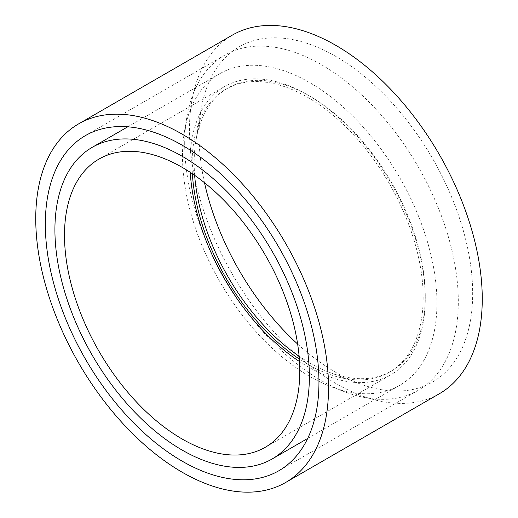 <?xml version="1.0" encoding="UTF-8"?>
<svg xmlns="http://www.w3.org/2000/svg" width="518" height="518" viewBox="0 0 518 518"><rect width="100%" height="100%" fill="white"/><g stroke="black" fill="none" stroke-linecap="round" stroke-linejoin="round"><path stroke-width="0.39" stroke-dasharray="2.59 1.94" d="M439.374 393.725A207.038 119.535 60 0 1 279.837 338.254A207.038 119.535 60 0 1 189.459 129.901A207.038 119.535 60 0 1 232.342 35.12M204.493 182.712A193.479 111.707 60 0 1 199.048 135.438A193.479 111.707 60 0 1 201.081 109.466A193.479 111.707 60 0 1 343.732 61.253A193.479 111.707 60 0 1 472.442 284.194A193.479 111.707 60 0 1 359.362 383.624A193.479 111.707 60 0 1 297.643 344.049M194.651 175.324A163.41 94.347 60 0 1 194.166 162.807A163.41 94.347 60 0 1 195.882 140.877A163.41 94.347 60 0 1 228.011 87.995A163.41 94.347 60 0 1 391.42 182.342A163.41 94.347 60 0 1 391.42 371.037A163.41 94.347 60 0 1 329.565 372.416A163.41 94.347 60 0 1 299.113 356.261M192.372 173.75A163.41 94.347 60 0 1 192.074 164.012A163.41 94.347 60 0 1 225.919 89.206A163.41 94.347 60 0 1 389.329 183.553A163.41 94.347 60 0 1 389.329 372.241A163.41 94.347 60 0 1 299.339 359.019M190.268 172.345A166.369 96.057 60 0 1 189.983 162.807A166.369 96.057 60 0 1 224.443 86.642A166.369 96.057 60 0 1 390.812 182.699A166.369 96.057 60 0 1 390.812 374.805A166.369 96.057 60 0 1 299.501 361.551M182.491 156.06A179.927 103.878 60 0 1 184.382 131.915A179.927 103.878 60 0 1 219.755 73.698A179.927 103.878 60 0 1 399.682 177.577A179.927 103.878 60 0 1 399.676 385.334A179.927 103.878 60 0 1 331.572 386.862A179.927 103.878 60 0 1 182.491 156.06M184.693 143.726A193.479 111.707 60 0 1 186.726 117.761A193.479 111.707 60 0 1 224.76 55.154A193.479 111.707 60 0 1 418.246 166.861A193.479 111.707 60 0 1 418.24 390.274A193.479 111.707 60 0 1 345.007 391.912A193.479 111.707 60 0 1 184.693 143.726M329.565 372.416L359.362 383.624M195.882 140.877L201.081 109.466M389.329 372.241L391.42 371.037M225.919 89.206L228.011 87.995M265.326 447.254L390.812 374.805M98.957 159.091L224.443 86.642M307.679 438.455L399.676 385.334M127.752 126.813L219.755 73.698M331.572 386.862L345.007 391.912M184.382 131.915L186.726 117.761M278.878 470.732L418.24 390.274M85.399 135.612L224.76 55.154"/><path stroke-width="0.78" d="M78.626 123.873L232.342 35.12A207.038 119.535 60 0 1 439.381 154.655A207.038 119.535 60 0 1 439.374 393.725L285.658 482.472A207.038 119.535 60 0 1 126.12 427.007A207.038 119.535 60 0 1 35.742 218.648A207.038 119.535 60 0 1 78.626 123.873A207.038 119.535 60 0 1 285.658 243.402A207.038 119.535 60 0 1 285.658 482.472M297.643 344.049A193.479 111.707 60 0 1 204.493 182.712M299.113 356.261A163.41 94.347 60 0 1 194.651 175.324M299.339 359.019A163.41 94.347 60 0 1 192.372 173.75M299.501 361.551A166.369 96.057 60 0 1 190.268 172.345M64.497 235.25A166.369 96.057 60 0 1 98.957 159.091A166.369 96.057 60 0 1 265.326 255.147A166.369 96.057 60 0 1 265.326 447.254A166.369 96.057 60 0 1 137.121 402.68A166.369 96.057 60 0 1 64.497 235.25M54.914 229.72A179.927 103.878 60 0 1 92.178 147.352A179.927 103.878 60 0 1 272.105 251.23A179.927 103.878 60 0 1 272.105 458.993A179.927 103.878 60 0 1 133.456 410.787A179.927 103.878 60 0 1 54.914 229.72M45.331 224.184A193.479 111.707 60 0 1 85.399 135.612A193.479 111.707 60 0 1 278.885 247.319A193.479 111.707 60 0 1 278.878 470.732A193.479 111.707 60 0 1 129.785 418.894A193.479 111.707 60 0 1 45.331 224.184M272.105 458.993L307.679 438.455M92.178 147.352L127.752 126.813"/></g></svg>
